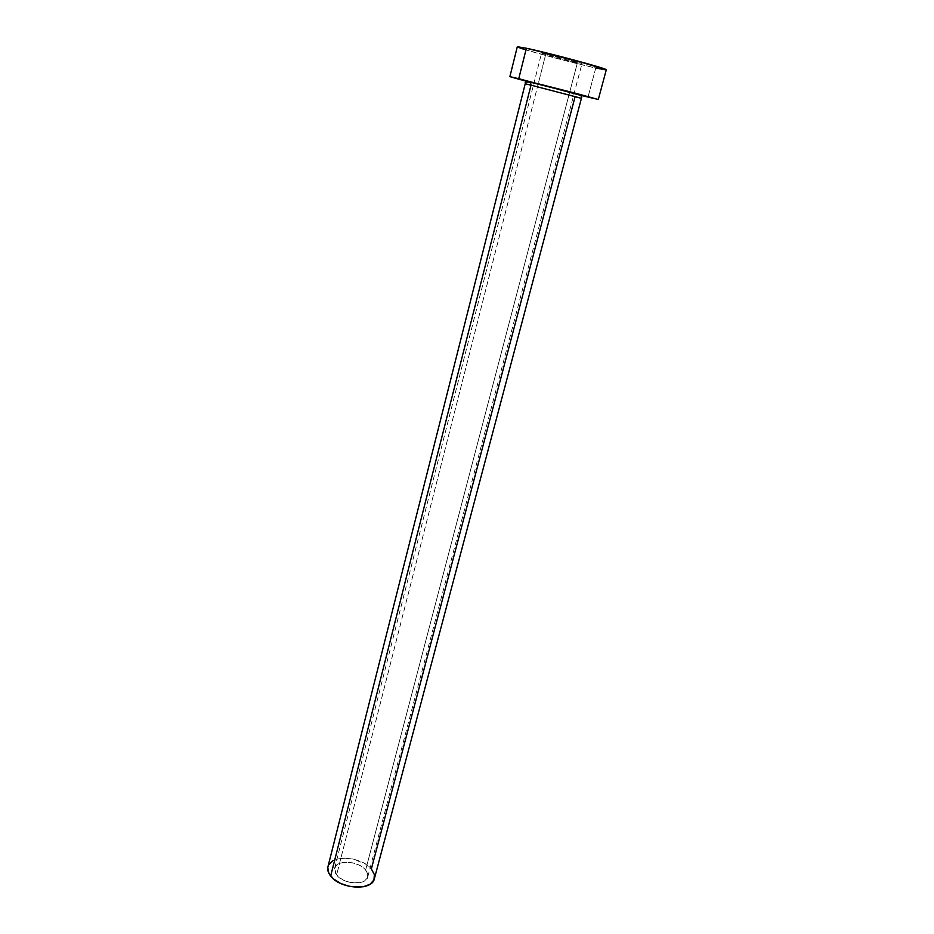 <?xml version="1.0" encoding="UTF-8"?>
<svg xmlns="http://www.w3.org/2000/svg" width="934" height="934" viewBox="0 0 934 934"><rect width="100%" height="100%" fill="white"/><g stroke="black" fill="none" stroke-linecap="round" stroke-linejoin="round"><path stroke-width="0.7" stroke-dasharray="4.67 3.5" d="M569.705 92.116L365.649 869.974C358.586 860.739 336.182 859.478 334.617 868.328L336.59 875.018L545.865 53.798L541.568 53.098C540.658 53.483 566.471 60.453 577.399 62.788L569.763 91.882M523.437 80.207L577.913 94.451M577.014 94.229L530.477 82.18M525.492 83.885L581.427 98.315M374.371 878.754C375.141 875.578 374.137 872.321 371.358 868.982L575.064 96.809L525.212 83.78M517.296 46.782C515.638 47.716 571.515 62.811 595.764 68.03L588 97.136L595.764 68.03L605.979 69.887M578.917 94.871L581.975 95.63M521.09 79.845L527.301 81.503M584.859 96.085L583.645 95.828M523.402 49.128L558.018 58.795L595.764 68.03M538.182 83.967L336.59 875.018C343.455 884.428 366.303 885.736 367.774 876.909L365.649 869.974L363.735 868.071L358.586 864.849L352.351 862.783L345.942 862.187L340.291 863.133L336.275 865.503L334.489 868.959L335.259 872.986L338.482 876.968L343.7 880.283L350.087 882.408L359.66 882.688L364.587 880.902L367.436 877.855L367.798 874.014L365.649 869.974L577.399 62.788L541.615 53.075L563.576 58.118L581.999 63.559C583.155 63.243 556.629 56.075 545.865 53.798L538.241 83.733M332.808 860.844L339.696 858.509L352.795 858.976L365.346 863.927L371.358 868.982C361.411 856.104 330.169 854.341 327.951 866.752M327.787 867.546L328.628 864.977M334.617 868.328L541.568 53.098M367.774 876.909L581.999 63.559"/><path stroke-width="1.4" d="M577.913 94.451L577.014 94.229M530.477 82.18C521.265 79.635 520.938 79.425 529.508 81.55L530.535 82.262L531.014 85.157L525.492 83.885M327.787 867.546L328.815 873.185L333.321 878.789L340.63 883.459L349.62 886.448L363.081 886.821L369.969 884.3L373.927 880.003L374.394 874.621L371.358 868.982L575.064 96.809L581.158 98.222L531.014 85.157L330.659 876.045C340.233 889.261 372.339 891.106 374.371 878.754L581.427 98.315L531.014 85.157L525.212 83.78L327.951 866.752C327.239 869.741 328.149 872.835 330.659 876.045L531.014 85.157L530.535 82.262L529.508 81.55L584.859 96.085M527.301 81.503L509.882 76.646L518.755 78.69L526.379 48.241L574.644 60.196L606.294 69.805C609.155 69.198 549.787 53.145 526.379 48.241L518.755 78.69L578.917 94.871M517.354 46.735L526.379 48.241L517.296 46.782L509.882 76.646L521.09 79.845M581.975 95.63L598.145 99.448L574.877 93.073L509.929 76.646M523.437 80.207L573.663 92.921C590.883 97.521 584.591 96.109 577.971 94.462L583.645 95.828M595.764 68.03L605.979 69.887M517.74 47.12L523.402 49.128M328.628 864.977L332.808 860.844M581.427 98.315C581.403 96.844 584.427 95.969 571.118 92.501L530.524 82.239C521.581 81.527 527.033 83.581 525.212 83.78M606.294 69.805L598.297 99.518"/></g></svg>
